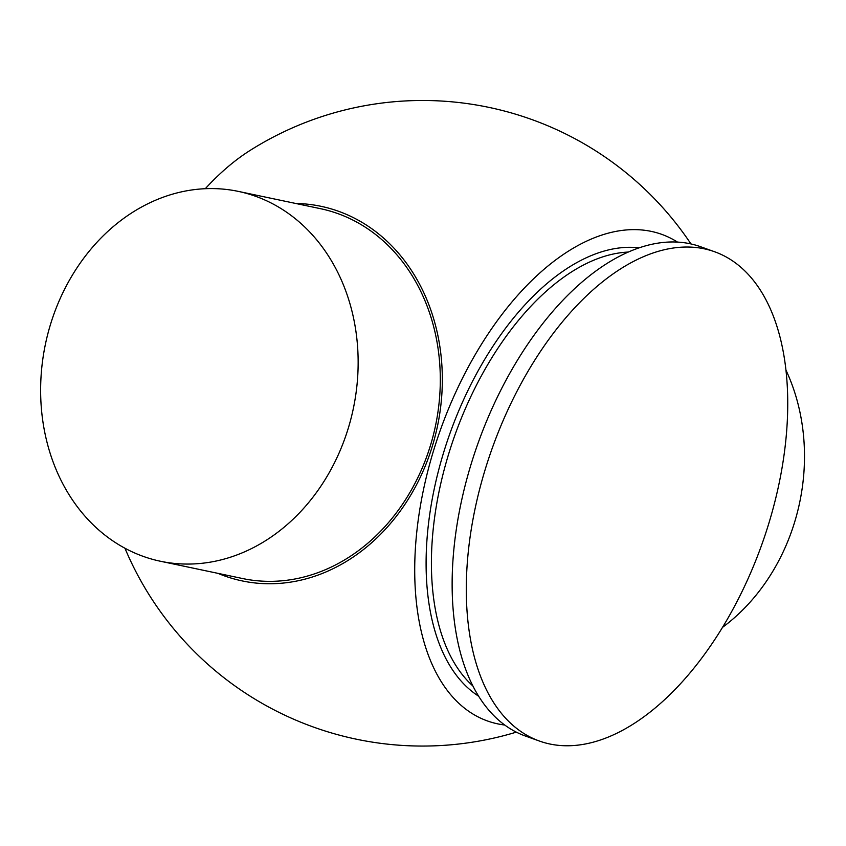 <?xml version="1.0" encoding="UTF-8"?>
<svg xmlns="http://www.w3.org/2000/svg" width="846" height="846" viewBox="0 0 846 846"><rect width="100%" height="100%" fill="white"/><g stroke="black" fill="none" stroke-linecap="round" stroke-linejoin="round"><path stroke-width="1.27" d="M255.471 196.24A188.986 157.282 -78.1 0 0 238.297 191.386A188.986 157.282 -78.1 0 0 45.473 343.941A188.986 157.282 -78.1 0 0 160.476 561.258A188.986 157.282 -78.1 0 0 350.847 419.14A188.986 157.282 -78.1 0 0 255.471 196.24M238.297 191.386L320.454 208.676A188.986 157.282 101.9 0 1 337.639 213.53A188.986 157.282 101.9 0 1 433.004 436.43A188.986 157.282 101.9 0 1 242.643 578.548L160.476 561.258M722.558 627.341A188.986 157.282 -78.1 0 0 785.913 370.019M217.951 573.355A191.397 159.291 -78.1 0 0 224.74 575.989A191.397 159.291 -78.1 0 0 431.957 447.407A191.397 159.291 -78.1 0 0 295.772 203.474M704.136 248.787A259.859 143.143 109.7 0 0 489.041 457.443A259.859 143.143 109.7 0 0 539.505 741.075A259.859 143.143 109.7 0 0 549.9 744.015A259.859 143.143 109.7 0 0 764.996 535.359A259.859 143.143 109.7 0 0 714.532 251.727A259.859 143.143 109.7 0 0 704.136 248.787M690.949 243.934A322.791 322.791 0 0 0 249.993 150.493A243.151 133.943 109.7 0 0 205.292 188.7M677.487 242.093A258.442 142.361 109.7 0 0 519.994 292.758A258.442 142.361 109.7 0 0 417.141 528.634A258.442 142.361 109.7 0 0 504.755 725.033M714.532 251.727L700.372 246.662A259.859 143.143 109.7 0 0 689.987 243.722A259.859 143.143 109.7 0 0 474.881 452.377A259.859 143.143 109.7 0 0 525.355 736.009L539.505 741.075M639.068 247.836A240.01 132.209 109.7 0 0 444.33 450.241A240.01 132.209 109.7 0 0 478.699 696.226M628.197 252.066A236.235 130.125 109.7 0 0 449.353 451.732A236.235 130.125 109.7 0 0 472.977 686.064M124.944 548.229A322.791 322.791 0 0 0 516.335 732.139"/></g></svg>
